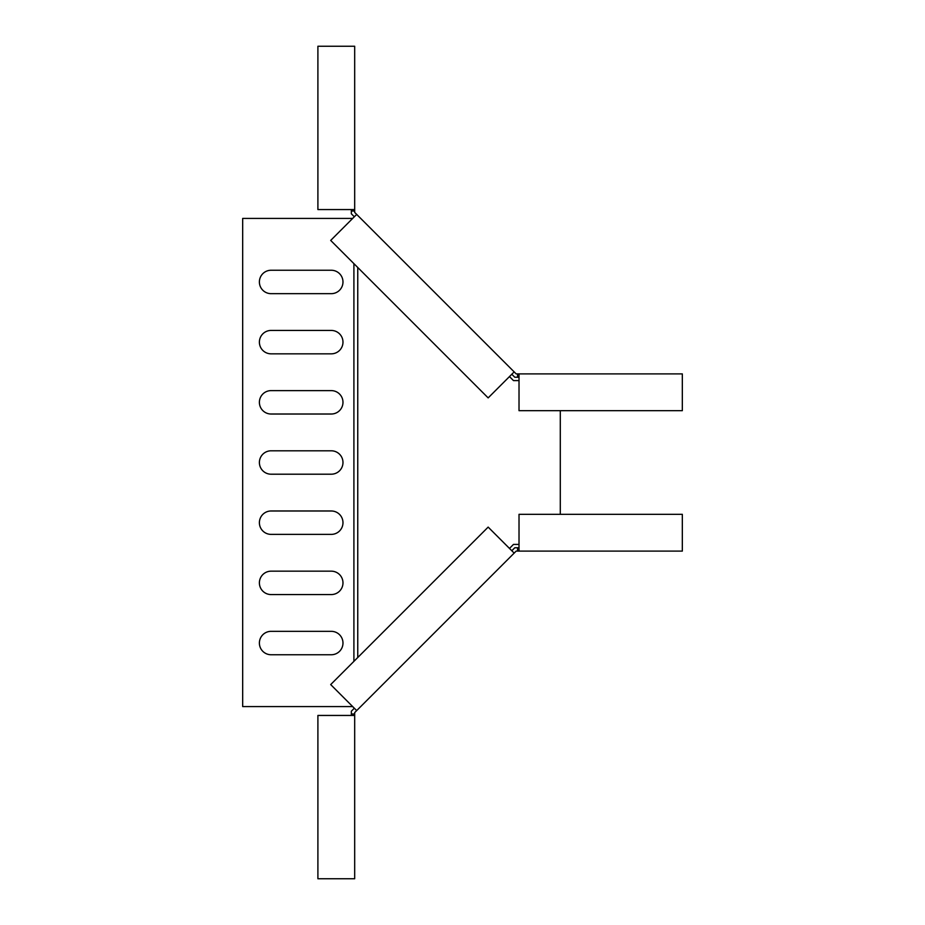 <?xml version="1.0" encoding="UTF-8"?>
<svg xmlns="http://www.w3.org/2000/svg" width="925" height="925" viewBox="0 0 925 925"><rect width="100%" height="100%" fill="white"/><g stroke="black" fill="none" stroke-linecap="round" stroke-linejoin="round"><path stroke-width="1.39" d="M353.905 263.637L353.905 661.363M357.755 267.498L357.755 657.502M509.478 548.421L513.491 544.409L519.018 544.409L519.018 551.103L682.326 551.103L682.326 514.323L519.018 514.323L519.018 544.409M560.296 514.323L560.296 410.677M519.018 380.591L519.018 373.897L682.326 373.897L682.326 410.677L519.018 410.677L519.018 380.591L513.491 380.591L509.478 376.579M352.668 706.573L242.674 706.573L242.674 218.427L352.668 218.427M331.277 270.25L271.094 270.25A11.701 11.701 0 0 0 259.393 281.952A11.701 11.701 0 0 0 271.094 293.664L331.277 293.664A11.701 11.701 0 0 0 342.978 281.952A11.701 11.701 0 0 0 331.277 270.25M331.277 330.433L271.094 330.433A11.701 11.701 0 0 0 259.393 342.134A11.701 11.701 0 0 0 271.094 353.836L331.277 353.836A11.701 11.701 0 0 0 342.978 342.134A11.701 11.701 0 0 0 331.277 330.433M331.277 390.616L271.094 390.616A11.701 11.701 0 0 0 259.393 402.317A11.701 11.701 0 0 0 271.094 414.018L331.277 414.018A11.701 11.701 0 0 0 342.978 402.317A11.701 11.701 0 0 0 331.277 390.616M331.277 450.799L271.094 450.799A11.701 11.701 0 0 0 259.393 462.5A11.701 11.701 0 0 0 271.094 474.201L331.277 474.201A11.701 11.701 0 0 0 342.978 462.5A11.701 11.701 0 0 0 331.277 450.799M331.277 510.982L271.094 510.982A11.701 11.701 0 0 0 259.393 522.683A11.701 11.701 0 0 0 271.094 534.384L331.277 534.384A11.701 11.701 0 0 0 342.978 522.683A11.701 11.701 0 0 0 331.277 510.982M331.277 631.336L271.094 631.336A11.701 11.701 0 0 0 259.393 643.048A11.701 11.701 0 0 0 271.094 654.75L331.277 654.75A11.701 11.701 0 0 0 342.978 643.048A11.701 11.701 0 0 0 331.277 631.336M331.277 571.164L271.094 571.164A11.701 11.701 0 0 0 259.393 582.866A11.701 11.701 0 0 0 271.094 594.567L331.277 594.567A11.701 11.701 0 0 0 342.978 582.866A11.701 11.701 0 0 0 331.277 571.164M354.68 209.559L354.68 46.25L317.899 46.25L317.899 209.559L354.68 209.559L354.68 212.403L515.202 372.925L516.173 373.897L519.018 373.897M351.338 209.559L351.338 213.779L354.321 216.774M511.803 374.255L514.797 377.238L519.018 377.238M356.692 214.415L330.688 240.419L488.157 397.9L514.173 371.885M519.018 551.103L516.173 551.103L354.68 712.597L354.68 878.75L317.899 878.75L317.899 715.441L354.68 715.441M519.018 547.762L514.797 547.762L511.803 550.745M354.321 708.226L351.338 711.221L351.338 715.441M514.173 553.115L488.157 527.1L330.688 684.581L356.692 710.585M517.561 373.897L517.561 377.238M354.68 211.016L351.338 211.016M354.68 713.984L351.338 713.984M517.561 551.103L517.561 547.762"/></g></svg>
